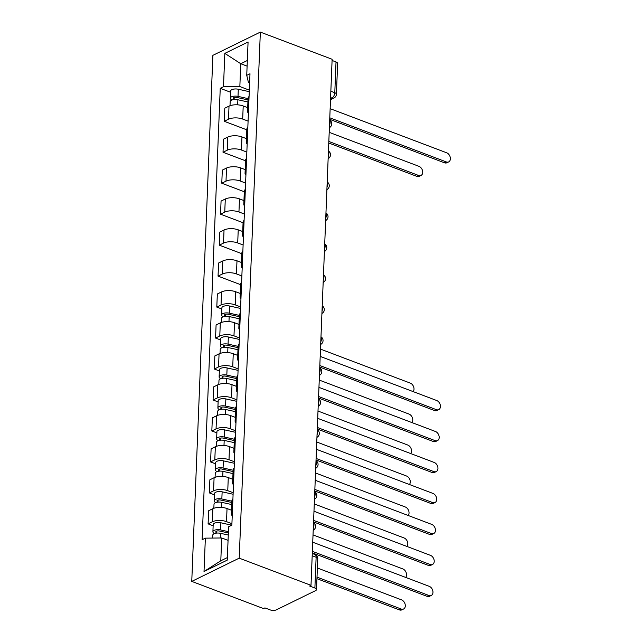 <?xml version="1.0" encoding="UTF-8"?>
<svg xmlns="http://www.w3.org/2000/svg" width="642" height="642" viewBox="0 0 642 642"><rect width="100%" height="100%" fill="white"/><g stroke="black" fill="none" stroke-linecap="round" stroke-linejoin="round"><path stroke-width="0.96" d="M312.189 555.755L316.129 557.248A4.39 1.862 -177.7 0 1 317.742 558.773L316.506 589.549A4.39 1.862 -177.7 0 1 315.527 590.656L276.365 609.836A4.39 1.862 -177.7 0 1 270.194 609.9L264.921 607.902L263.541 608.576L191.757 581.395L239.217 558.155L260.347 32.1L332.131 59.281L311.001 585.335L239.217 558.155M260.347 32.1L212.887 55.34L191.757 581.395M316.506 589.549A4.39 1.862 -177.7 0 0 314.893 588.016L316.129 557.248A4.39 2.456 -69.3 0 0 314.917 554.495L312.285 553.5M311.001 585.335L309.621 586.018L314.893 588.016M332.083 60.468L336.023 61.961A4.39 1.862 2.3 0 1 337.636 63.494L336.4 94.262A4.39 1.862 -177.7 0 0 334.787 92.729L336.023 61.961M247.684 107.663L243.206 105.97A10.095 4.285 -177.7 0 0 229.017 106.123L224.796 108.185L224.267 121.29L228.488 119.219A10.095 4.285 2.3 0 1 242.684 119.067L248.085 121.113M249.08 96.477A10.095 4.285 -177.7 0 0 248.069 98.242L247.539 111.347A10.095 4.285 2.3 0 1 248.55 109.581M246.793 129.82L224.267 121.29M248.406 113.185A10.095 4.285 2.3 0 1 247.539 111.347M246.44 138.632L241.962 136.931A10.095 4.285 -177.7 0 0 227.774 137.091L223.552 139.154L223.023 152.258L227.244 150.188A10.095 4.285 2.3 0 1 241.44 150.035L246.841 152.082M247.836 127.445A10.095 4.285 -177.7 0 0 246.825 129.211L246.295 142.315A10.095 4.285 2.3 0 1 247.306 140.55M245.557 160.789L223.023 152.258M247.162 144.153A10.095 4.285 2.3 0 1 246.295 142.315M245.196 169.6L240.718 167.899A10.095 4.285 -177.7 0 0 226.53 168.06L222.309 170.122L221.779 183.227L226 181.156A10.095 4.285 2.3 0 1 240.196 181.004L245.597 183.05M246.592 158.413A10.095 4.285 -177.7 0 0 245.581 160.179L245.051 173.284A10.095 4.285 2.3 0 1 246.063 171.51M244.313 191.757L221.779 183.227M245.918 175.122A10.095 4.285 2.3 0 1 245.051 173.284M243.952 200.569L239.474 198.868A10.095 4.285 -177.7 0 0 225.286 199.02L221.065 201.09L220.535 214.195L224.756 212.125A10.095 4.285 2.3 0 1 238.952 211.972L244.353 214.019M245.348 189.382A10.095 4.285 -177.7 0 0 244.337 191.147L243.808 204.252A10.095 4.285 2.3 0 1 244.819 202.479M243.069 222.726L220.535 214.195M244.674 206.09A10.095 4.285 2.3 0 1 243.808 204.252M242.708 231.537L238.23 229.836A10.095 4.285 -177.7 0 0 224.042 229.988L219.821 232.059L219.291 245.156L223.512 243.093A10.095 4.285 2.3 0 1 237.709 242.941L243.109 244.987M244.104 220.35A10.095 4.285 -177.7 0 0 243.093 222.116L242.564 235.221A10.095 4.285 2.3 0 1 243.575 233.447M241.825 253.694L219.291 245.156M243.43 237.058A10.095 4.285 2.3 0 1 242.564 235.221M241.464 262.506L236.986 260.804A10.095 4.285 -177.7 0 0 222.798 260.957L218.577 263.027L218.047 276.124L222.268 274.062A10.095 4.285 2.3 0 1 236.465 273.909L241.865 275.956M242.861 251.319A10.095 4.285 -177.7 0 0 241.849 253.084L241.32 266.181A10.095 4.285 2.3 0 1 242.331 264.416M240.581 284.655L218.047 276.124M242.186 268.027A10.095 4.285 2.3 0 1 241.32 266.181M240.22 293.466L235.742 291.773A10.095 4.285 -177.7 0 0 221.554 291.925L217.333 293.996L216.803 307.093L221.025 305.03A10.095 4.285 2.3 0 1 235.221 304.878L240.622 306.924M241.617 282.287A10.095 4.285 -177.7 0 0 240.606 284.053L240.076 297.15A10.095 4.285 2.3 0 1 241.087 295.384M221.851 309.003L216.803 307.093M240.943 298.995A10.095 4.285 2.3 0 1 240.076 297.15M238.976 324.435L234.499 322.741A10.095 4.285 -177.7 0 0 220.31 322.894L216.089 324.964L215.56 338.061L219.781 335.999A10.095 4.285 2.3 0 1 233.977 335.846L239.378 337.893M240.373 313.248A10.095 4.285 -177.7 0 0 239.362 315.021L238.832 328.118A10.095 4.285 2.3 0 1 239.843 326.353M220.607 339.971L215.56 338.061M239.699 329.964A10.095 4.285 2.3 0 1 238.832 328.118M237.733 355.403L233.255 353.71A10.095 4.285 -177.7 0 0 219.066 353.862L214.845 355.925L214.316 369.03L218.537 366.967A10.095 4.285 2.3 0 1 232.733 366.807L238.134 368.861M239.129 344.216A10.095 4.285 -177.7 0 0 238.118 345.99L237.588 359.087A10.095 4.285 2.3 0 1 238.599 357.321M219.363 370.94L214.316 369.03M238.455 360.932A10.095 4.285 2.3 0 1 237.588 359.087M236.489 386.372L232.011 384.678A10.095 4.285 -177.7 0 0 217.823 384.831L213.601 386.893L213.072 399.998L217.293 397.936A10.095 4.285 2.3 0 1 231.489 397.775L236.89 399.83M237.885 375.185A10.095 4.285 -177.7 0 0 236.874 376.95L236.344 390.055A10.095 4.285 2.3 0 1 237.355 388.29M218.12 401.908L213.072 399.998M237.211 391.901A10.095 4.285 2.3 0 1 236.344 390.055M235.245 417.34L230.767 415.647A10.095 4.285 -177.7 0 0 216.579 415.799L212.358 417.862L211.828 430.967L216.049 428.896A10.095 4.285 2.3 0 1 230.245 428.744L235.646 430.79M236.641 406.153A10.095 4.285 -177.7 0 0 235.63 407.919L235.1 421.024A10.095 4.285 2.3 0 1 236.112 419.258M216.876 432.877L211.828 430.967M235.967 422.869A10.095 4.285 2.3 0 1 235.1 421.024M234.001 448.309L229.523 446.615A10.095 4.285 -177.7 0 0 215.335 446.768L211.114 448.83L210.584 461.935L214.805 459.865A10.095 4.285 2.3 0 1 229.001 459.712L234.402 461.758M235.397 437.122A10.095 4.285 -177.7 0 0 234.386 438.887L233.857 451.992A10.095 4.285 2.3 0 1 234.868 450.227M215.632 463.845L210.584 461.935M234.723 453.83A10.095 4.285 2.3 0 1 233.857 451.992M232.765 479.277L228.279 477.576A10.095 4.285 -177.7 0 0 214.091 477.736L209.87 479.799L209.34 492.904L213.561 490.833A10.095 4.285 2.3 0 1 227.758 490.681L233.158 492.727M234.153 468.09A10.095 4.285 -177.7 0 0 233.142 469.856L232.613 482.961A10.095 4.285 2.3 0 1 233.624 481.195M214.388 494.813L209.34 492.904M233.479 484.798A10.095 4.285 2.3 0 1 232.613 482.961M231.521 510.246L227.035 508.544A10.095 4.285 -177.7 0 0 212.847 508.705L208.626 510.767L208.104 523.872L212.317 521.802A10.095 4.285 2.3 0 1 226.514 521.649L231.914 523.695M232.91 499.059A10.095 4.285 -177.7 0 0 231.898 500.824L231.369 513.929A10.095 4.285 2.3 0 1 232.38 512.156M213.144 525.782L208.104 523.872M232.235 515.767A10.095 4.285 2.3 0 1 231.369 513.929M247.106 66.134L240.758 63.727L239.843 86.558L249.329 90.145M249.626 82.81L248.422 82.353L246.737 75.347L248.077 41.995L224.828 53.382L240.758 63.727L247.331 60.509M228.062 540.371L221.707 537.972L220.792 560.795L204.02 571.492L227.268 560.113L228.608 526.761L231.858 525.172L249.987 73.758L246.737 75.347M204.02 571.492L205.36 538.148L221.707 537.972M239.843 86.558L223.488 86.734L220.238 88.323L202.11 539.737L205.36 538.148M223.488 86.734L224.828 53.382M220.792 560.795L227.372 557.577M230.55 92.231L220.238 88.323M329.779 117.799L446.294 161.92A5.048 3.595 63.9 0 0 448.702 161.888L446.896 162.771A5.048 3.595 -116.1 0 1 444.497 162.803L329.715 119.332M448.702 161.888A5.048 3.595 63.9 0 0 450.243 157.298A5.048 3.595 63.9 0 0 446.663 152.788L330.148 108.667M247.997 99.919L236.858 97.456A2.632 1.115 -177.7 0 0 233.166 98.338A2.632 1.115 -177.7 0 0 234.137 99.261L233.383 99.622M248.053 98.603L238.013 96.388A5.489 2.327 -177.7 0 0 230.309 98.226A5.489 2.327 -177.7 0 0 231.955 99.983M249.273 91.67L238.302 89.238A5.489 2.327 -177.7 0 0 230.598 91.076L230.309 98.226M234.121 99.534L234.202 97.504M328.832 141.465L418.624 175.475A5.048 3.595 63.9 0 0 421.024 175.435A5.048 3.595 63.9 0 0 422.572 170.852A5.048 3.595 63.9 0 0 418.985 166.342L329.194 132.332M247.916 101.982L237.877 99.759A5.489 2.327 -177.7 0 0 230.181 101.605L230.013 105.705M421.024 175.435L419.226 176.317A5.048 3.595 -116.1 0 1 416.818 176.349L328.768 143.005M319.828 365.539L436.343 409.66A5.048 3.595 63.9 0 0 438.751 409.628L436.945 410.511A5.048 3.595 -116.1 0 1 434.546 410.543L319.772 367.08M438.751 409.628A5.048 3.595 63.9 0 0 440.292 405.046A5.048 3.595 63.9 0 0 436.712 400.528L320.197 356.406M318.584 396.507L435.099 440.629A5.048 3.595 63.9 0 0 437.507 440.597L435.701 441.479A5.048 3.595 -116.1 0 1 433.302 441.511L318.528 398.048M437.507 440.597A5.048 3.595 63.9 0 0 439.048 436.014A5.048 3.595 63.9 0 0 435.469 431.496L318.954 387.375M317.341 427.476L433.856 471.597A5.048 3.595 63.9 0 0 436.263 471.565L434.457 472.448A5.048 3.595 -116.1 0 1 432.058 472.48L317.284 429.017M436.263 471.565A5.048 3.595 63.9 0 0 437.804 466.983A5.048 3.595 63.9 0 0 434.225 462.465L317.71 418.343M316.097 458.444L432.612 502.566A5.048 3.595 63.9 0 0 435.019 502.534L433.214 503.416A5.048 3.595 -116.1 0 1 430.814 503.448L316.041 459.977M435.019 502.534A5.048 3.595 63.9 0 0 436.56 497.943A5.048 3.595 63.9 0 0 432.981 493.433L316.466 449.312M314.853 489.413L431.368 533.534A5.048 3.595 63.9 0 0 433.775 533.502L431.978 534.377A5.048 3.595 -116.1 0 1 429.57 534.417L314.797 490.945M433.775 533.502A5.048 3.595 63.9 0 0 435.316 528.912A5.048 3.595 63.9 0 0 431.737 524.402L315.222 480.28M239.289 316.691L228.151 314.235A2.632 1.115 -177.7 0 0 224.459 315.118A2.632 1.115 -177.7 0 0 225.43 316.033L224.676 316.402M239.346 315.382L229.306 313.16A5.489 2.327 -177.7 0 0 221.61 314.997A5.489 2.327 -177.7 0 0 223.247 316.755M240.565 308.441L229.595 306.017A5.489 2.327 -177.7 0 0 221.891 307.855L221.61 314.997M225.414 316.305L225.494 314.275M413.127 391.596A5.048 3.595 63.9 0 0 413.681 386.957A5.048 3.595 63.9 0 0 410.278 383.113L320.486 349.112M239.209 318.753L229.17 316.538A5.489 2.327 -177.7 0 0 221.474 318.376L221.305 322.477M238.046 347.659L226.907 345.203A2.632 1.115 -177.7 0 0 223.215 346.086A2.632 1.115 -177.7 0 0 224.186 347.001L223.432 347.37M238.102 346.351L228.062 344.128A5.489 2.327 -177.7 0 0 220.367 345.966A5.489 2.327 -177.7 0 0 222.004 347.723M239.322 339.409L228.351 336.986A5.489 2.327 -177.7 0 0 220.647 338.824L220.367 345.966M224.17 347.274L224.251 345.244M411.883 422.564A5.048 3.595 63.9 0 0 412.437 417.926A5.048 3.595 63.9 0 0 409.034 414.082L319.243 380.08M237.965 349.721L227.926 347.507A5.489 2.327 -177.7 0 0 220.23 349.344L220.062 353.445M236.802 378.628L225.663 376.164A2.632 1.115 -177.7 0 0 221.972 377.047A2.632 1.115 -177.7 0 0 222.943 377.969L222.188 378.339M236.858 377.319L226.819 375.097A5.489 2.327 -177.7 0 0 219.123 376.934A5.489 2.327 -177.7 0 0 220.76 378.692M238.078 370.378L227.107 367.954A5.489 2.327 -177.7 0 0 219.403 369.792L219.123 376.934M222.926 378.242L223.007 376.212M410.639 453.533A5.048 3.595 63.9 0 0 411.193 448.894A5.048 3.595 63.9 0 0 407.79 445.05L317.999 411.049M236.721 380.69L226.682 378.475A5.489 2.327 -177.7 0 0 218.986 380.313L218.818 384.414M235.558 409.596L224.419 407.132A2.632 1.115 -177.7 0 0 220.728 408.015A2.632 1.115 -177.7 0 0 221.699 408.938L220.944 409.299M235.614 408.28L225.575 406.065A5.489 2.327 -177.7 0 0 217.879 407.903A5.489 2.327 -177.7 0 0 219.516 409.66M236.834 401.346L225.864 398.923A5.489 2.327 -177.7 0 0 218.16 400.76L217.879 407.903M221.683 409.211L221.763 407.18M409.395 484.501A5.048 3.595 63.9 0 0 409.949 479.863A5.048 3.595 63.9 0 0 406.547 476.019L316.755 442.017M235.478 411.658L225.438 409.444A5.489 2.327 -177.7 0 0 217.742 411.281L217.574 415.382M234.314 440.564L223.175 438.101A2.632 1.115 -177.7 0 0 219.484 438.984A2.632 1.115 -177.7 0 0 220.455 439.906L219.7 440.268M234.37 439.248L224.331 437.033A5.489 2.327 -177.7 0 0 216.635 438.871A5.489 2.327 -177.7 0 0 218.272 440.629M235.59 432.315L224.62 429.883A5.489 2.327 -177.7 0 0 216.916 431.721L216.635 438.871M220.439 440.179L220.519 438.149M408.151 515.47A5.048 3.595 63.9 0 0 408.705 510.831A5.048 3.595 63.9 0 0 405.303 506.987L315.511 472.977M234.234 442.627L224.194 440.404A5.489 2.327 -177.7 0 0 216.498 442.242L216.33 446.351M233.07 471.533L221.931 469.069A2.632 1.115 -177.7 0 0 218.24 469.952A2.632 1.115 -177.7 0 0 219.211 470.875L218.465 471.236M233.126 470.217L223.087 468.002A5.489 2.327 -177.7 0 0 215.391 469.84A5.489 2.327 -177.7 0 0 217.028 471.597M234.346 463.275L223.376 460.852A5.489 2.327 -177.7 0 0 215.672 462.689L215.391 469.84M219.195 471.148L219.275 469.117M406.908 546.438A5.048 3.595 63.9 0 0 407.461 541.792A5.048 3.595 63.9 0 0 404.059 537.956L314.267 503.946M232.99 473.595L222.951 471.372A5.489 2.327 -177.7 0 0 215.255 473.21L215.086 477.319M313.609 520.381L430.124 564.503A5.048 3.595 63.9 0 0 432.531 564.47L430.734 565.345A5.048 3.595 -116.1 0 1 428.326 565.377L313.553 521.914M432.531 564.47A5.048 3.595 63.9 0 0 434.072 559.88A5.048 3.595 63.9 0 0 430.493 555.37L313.978 511.249M231.826 502.501L220.688 500.038A2.632 1.115 -177.7 0 0 216.996 500.921A2.632 1.115 -177.7 0 0 217.967 501.843L217.221 502.204M231.882 501.185L221.843 498.97A5.489 2.327 -177.7 0 0 214.147 500.808A5.489 2.327 -177.7 0 0 215.784 502.566M233.102 494.244L222.132 491.82A5.489 2.327 -177.7 0 0 214.428 493.658L214.147 500.808M217.951 502.116L218.039 500.086M405.664 577.407A5.048 3.595 63.9 0 0 406.217 572.76A5.048 3.595 63.9 0 0 402.815 568.916L313.031 534.914M231.746 504.564L221.707 502.341A5.489 2.327 -177.7 0 0 214.011 504.179L213.842 508.279M312.365 551.342L428.88 595.471A5.048 3.595 63.9 0 0 431.288 595.431L429.49 596.314A5.048 3.595 -116.1 0 1 427.082 596.346L312.309 552.882M431.288 595.431A5.048 3.595 63.9 0 0 432.828 590.849A5.048 3.595 63.9 0 0 429.249 586.339L312.734 542.217M228.359 532.972L219.444 531.006A2.632 1.115 -177.7 0 0 215.752 531.889A2.632 1.115 -177.7 0 0 216.723 532.804L215.977 533.173M228.408 531.664L220.599 529.939A5.489 2.327 -177.7 0 0 212.903 531.777A5.489 2.327 -177.7 0 0 214.54 533.534M231.794 525.204L220.888 522.789A5.489 2.327 -177.7 0 0 213.184 524.626L212.903 531.777M216.707 533.085L216.795 531.054M317.012 577.134L401.21 609.017A5.048 3.595 63.9 0 0 403.609 608.985A5.048 3.595 63.9 0 0 405.158 604.403A5.048 3.595 63.9 0 0 401.571 599.885L317.373 568.001M228.279 535.035L220.463 533.309A5.489 2.327 -177.7 0 0 212.767 535.147L212.646 538.068M403.609 608.985L401.812 609.868A5.048 3.595 -116.1 0 1 399.412 609.9L316.947 578.675M313.32 527.644A4.39 2.456 -69.3 0 0 313.97 524.987A4.39 2.456 -69.3 0 0 313.513 522.877M314.564 496.675A4.39 2.456 -69.3 0 0 315.214 494.019A4.39 2.456 -69.3 0 0 314.757 491.908M315.808 465.707A4.39 2.456 -69.3 0 0 316.458 463.051A4.39 2.456 -69.3 0 0 316 460.94M317.052 434.738A4.39 2.456 -69.3 0 0 317.702 432.082A4.39 2.456 -69.3 0 0 317.244 429.971M318.296 403.77A4.39 2.456 -69.3 0 0 318.946 401.114A4.39 2.456 -69.3 0 0 318.488 399.003M319.539 372.801A4.39 2.456 -69.3 0 0 320.189 370.153A4.39 2.456 -69.3 0 0 319.732 368.035M320.783 341.833A4.39 2.456 -69.3 0 0 321.433 339.185A4.39 2.456 -69.3 0 0 320.976 337.066M322.027 310.872A4.39 2.456 -69.3 0 0 322.677 308.216A4.39 2.456 -69.3 0 0 322.22 306.106M323.271 279.904A4.39 2.456 -69.3 0 0 323.921 277.248A4.39 2.456 -69.3 0 0 323.464 275.137M324.515 248.935A4.39 2.456 -69.3 0 0 325.165 246.279A4.39 2.456 -69.3 0 0 324.708 244.169M325.759 217.967A4.39 2.456 -69.3 0 0 326.409 215.311A4.39 2.456 -69.3 0 0 325.951 213.2M327.003 186.999A4.39 2.456 -69.3 0 0 327.653 184.342A4.39 2.456 -69.3 0 0 327.195 182.232M328.247 156.03A4.39 2.456 -69.3 0 0 328.897 153.374A4.39 2.456 -69.3 0 0 328.439 151.263M329.49 125.062A4.39 2.456 -69.3 0 0 330.14 122.405A4.39 2.456 -69.3 0 0 329.683 120.295M330.55 98.691L331.858 98.057A4.39 2.456 -69.3 0 0 334.787 92.729L330.847 91.236M330.59 97.576L331.858 98.057A4.39 3.122 -116.1 0 0 333.944 98.025A4.39 4.39 0 0 0 336.4 94.262M226.514 521.649L227.035 508.544M227.758 490.681L228.279 477.576M229.001 459.712L229.523 446.615M230.245 428.744L230.767 415.647M231.489 397.775L232.011 384.678M232.733 366.807L233.255 353.71M233.977 335.846L234.499 322.741M235.221 304.878L235.742 291.773M236.465 273.909L236.986 260.804M237.709 242.941L238.23 229.836M238.952 211.972L239.474 198.868M240.196 181.004L240.718 167.899M241.44 150.035L241.962 136.931M242.684 119.067L243.206 105.97M213.561 490.833L214.091 477.736M214.805 459.865L215.335 446.768M216.049 428.896L216.579 415.799M217.293 397.936L217.823 384.831M218.537 366.967L219.066 353.862M219.781 335.999L220.31 322.894M221.025 305.03L221.554 291.925M222.268 274.062L222.798 260.957M223.512 243.093L224.042 229.988M224.756 212.125L225.286 199.02M226 181.156L226.53 168.06M227.244 150.188L227.774 137.091M228.488 119.219L229.017 106.123M212.317 521.802L212.847 508.705M446.294 161.92L444.497 162.803M238.013 96.388L238.302 89.238M237.676 104.839L237.877 99.759M416.818 176.349L418.624 175.475M436.343 409.66L434.546 410.543M435.099 440.629L433.302 441.511M433.856 471.597L432.058 472.48M432.612 502.566L430.814 503.448M431.368 533.534L429.57 534.417M229.306 313.16L229.595 306.017M228.969 321.61L229.17 316.538M228.062 344.128L228.351 336.986M227.725 352.578L227.926 347.507M226.819 375.097L227.107 367.954M226.482 383.547L226.682 378.475M225.575 406.065L225.864 398.923M225.238 414.515L225.438 409.444M224.331 437.033L224.62 429.883M223.994 445.484L224.194 440.404M223.087 468.002L223.376 460.852M222.75 476.452L222.951 471.372M430.124 564.503L428.326 565.377M221.843 498.97L222.132 491.82M221.506 507.421L221.707 502.341M428.88 595.471L427.082 596.346M220.599 529.939L220.888 522.789M220.278 537.988L220.463 533.309M399.412 609.9L401.21 609.017M329.386 127.662A4.39 4.39 0 0 0 329.691 120.038M328.142 158.63A4.39 4.39 0 0 0 328.447 151.006M326.898 189.599A4.39 4.39 0 0 0 327.203 181.975M325.654 220.567A4.39 4.39 0 0 0 325.959 212.943M324.411 251.536A4.39 4.39 0 0 0 324.716 243.912M323.167 282.504A4.39 4.39 0 0 0 323.472 274.872M321.923 313.473A4.39 4.39 0 0 0 322.228 305.841M320.679 344.433A4.39 4.39 0 0 0 320.984 336.809M319.435 375.401A4.39 4.39 0 0 0 319.74 367.778M318.191 406.37A4.39 4.39 0 0 0 318.496 398.746M316.947 437.338A4.39 4.39 0 0 0 317.252 429.715M315.703 468.307A4.39 4.39 0 0 0 316.008 460.683M314.46 499.275A4.39 4.39 0 0 0 314.765 491.652M313.216 530.244A4.39 4.39 0 0 0 313.521 522.62M317.742 558.773A4.39 4.39 0 0 0 314.917 554.495M333.944 98.025L330.51 99.711"/></g></svg>
